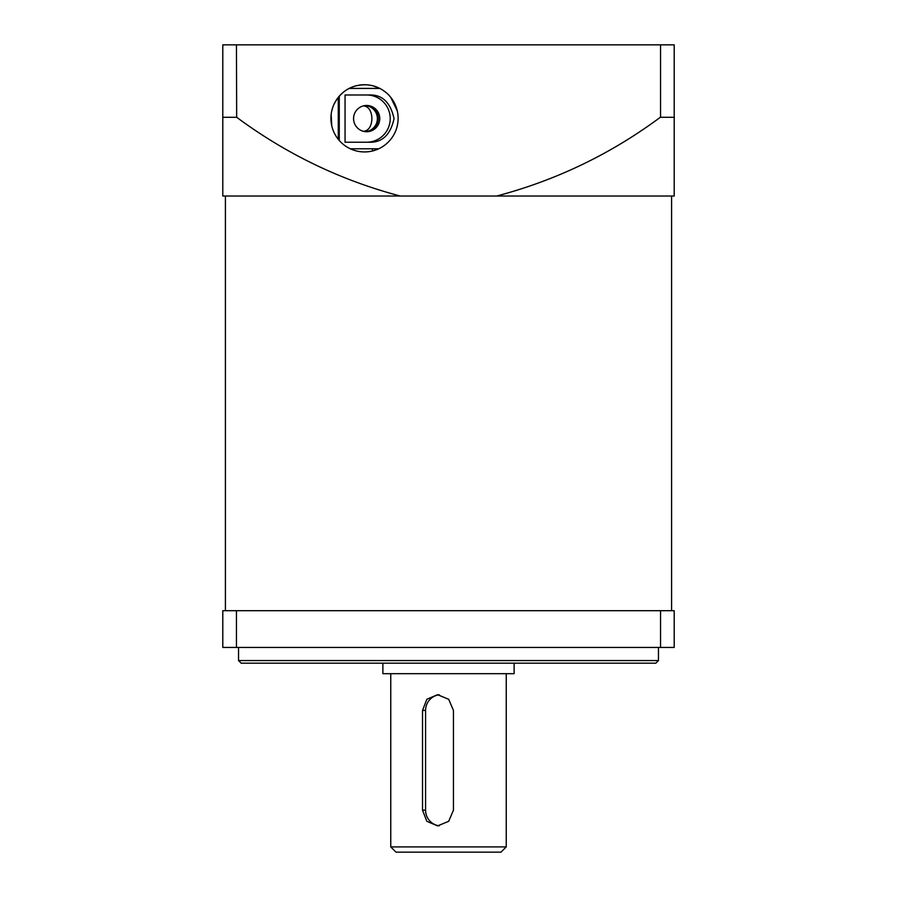 <?xml version="1.0" encoding="UTF-8"?>
<svg xmlns="http://www.w3.org/2000/svg" width="897" height="897" viewBox="0 0 897 897"><rect width="100%" height="100%" fill="white"/><g stroke="black" fill="none" stroke-linecap="round" stroke-linejoin="round"><path stroke-width="1.35" d="M375.125 150.214L375.125 148.779M372.39 150.999L372.39 148.779M365.427 105.532A13.119 13.096 -90 0 1 365.427 131.668M363.307 131.287C374.711 130.984 374.733 106.227 363.307 105.913M379.79 88.422L349.236 88.422M339.268 96.181L339.268 140.493M378.713 148.779L350.312 148.779M338.27 97.358L338.27 139.315M345.053 94.981L345.053 142.219L369.16 142.219C382.167 142.701 390.464 134.853 394.052 118.651C390.487 102.37 382.189 94.477 369.16 94.981L345.053 94.981M365.92 105.498A13.119 13.096 -90 0 1 378.276 118.595A13.119 13.096 -90 0 1 365.92 131.702M366.66 142.219A23.625 23.569 90 0 0 390.229 118.595A23.625 23.569 90 0 0 366.66 94.981M366.66 131.724A13.119 13.096 90 0 0 379.756 118.595A13.119 13.096 90 0 0 366.66 105.476A13.119 13.096 90 0 0 353.564 118.595A13.119 13.096 90 0 0 366.66 131.724M400.253 196.017L222.792 196.017L222.792 44.85L674.208 44.85L674.208 117.283L660.327 117.283C610.835 154.004 556.308 180.241 496.747 196.017L400.253 196.017C341.006 180.387 286.479 154.138 236.673 117.283L236.449 44.85M398.111 118.337A33.593 33.593 0 0 0 347.722 89.24A33.593 33.593 0 0 0 347.722 147.433A33.593 33.593 0 0 0 398.111 118.337M397.27 110.88L390.711 97.302M385.553 92.144L382.66 90.07M379.655 88.343L373.399 85.944M367.142 84.845C352.095 84.273 341.051 90.754 333.998 104.287M332.753 107.382L331.778 110.791M331.15 114.457L331.778 125.86M660.551 44.85L660.551 117.283M671.584 610.7L671.584 196.017M658.465 660.562L655.842 663.186L241.158 663.186L238.535 660.562L658.465 660.562L658.465 647.443M660.551 647.443L236.449 647.443L236.449 610.7L674.208 610.7L674.208 647.443L660.551 647.443L660.551 610.7M236.449 610.7L222.792 610.7L222.792 647.443L236.449 647.443M453.445 810.159L448.702 821.293L437.568 825.902L426.837 821.293L422.521 810.159L422.521 710.424L426.837 699.29L437.568 694.682L448.702 699.29L453.445 710.424L453.445 810.159M439.306 694.783A15.742 15.462 -90 0 0 425.582 710.424L425.582 810.159A15.742 15.462 -90 0 0 439.306 825.801M390.756 673.681L390.756 846.903L506.244 846.903L506.244 673.681M514.116 663.186L514.116 673.681L382.884 673.681L382.884 663.186M506.244 846.903L500.986 852.15L396.014 852.15L390.756 846.903M222.792 117.283L236.449 117.283M674.208 117.283L674.208 196.017L496.747 196.017M425.582 810.159L422.521 810.159M425.582 710.424L422.521 710.424M225.416 610.7L225.416 196.017M238.535 660.562L238.535 647.443"/></g></svg>
